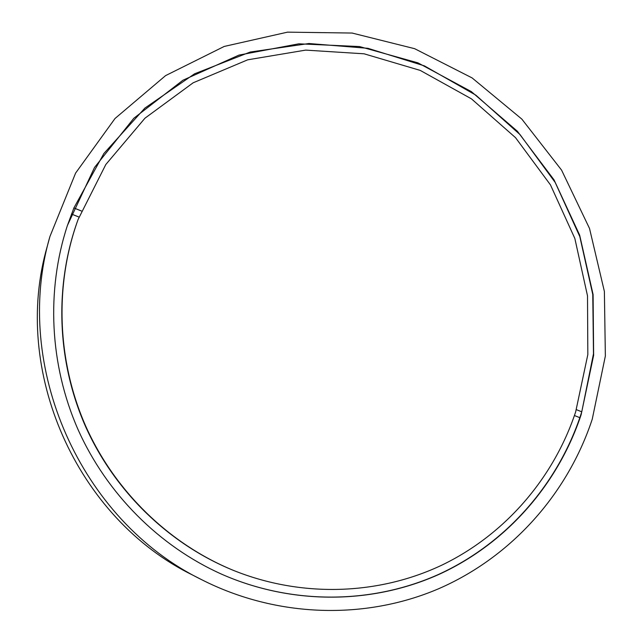 <?xml version="1.0" encoding="UTF-8"?>
<svg xmlns="http://www.w3.org/2000/svg" width="643" height="643" viewBox="0 0 643 643"><rect width="100%" height="100%" fill="white"/><g stroke="black" fill="none" stroke-linecap="round" stroke-linejoin="round"><path stroke-width="0.96" d="M49.937 236.495L47.341 246.052C11.035 370.545 76.445 518.387 192.996 575.252L201.814 579.761C80.375 520.541 12.088 366.188 49.937 236.495L75.609 173.08L115.025 118.497L165.597 75.609L224.222 46.441L287.534 32.15L352.107 33.05L414.639 48.683L472.107 77.924L521.843 119.108L561.58 170.122L589.527 228.474L604.38 291.432L605.36 356.021L592.251 419.18C567.64 493.736 511.651 557.031 438.47 588.819C365.176 620.109 276.916 617.81 201.814 579.761M581.127 414.719L593.634 355.322L593.087 294.518L579.664 235.137L554.041 179.871L517.39 131.26L471.327 91.595L417.894 62.837L359.485 46.553L298.85 43.812L238.971 55.097L182.933 80.222L133.832 118.256L94.513 167.477L67.427 225.436C46.063 290.58 49.632 364.822 77.94 429.331C106.642 493.671 159.183 546.245 221.763 574.247C292.645 605.441 373.591 604.324 440.511 573.701C507.295 542.596 558.237 483.729 581.127 414.719M221.698 574.223C292.035 605.143 372.281 604.275 438.872 574.279C505.334 543.809 556.356 485.883 579.833 417.685L581.762 411.801L593.481 353.779L592.766 294.486L579.801 236.552L555.206 182.475L520.066 134.628L475.844 95.148L424.404 65.875L367.949 48.313L308.978 43.515L250.223 52.035L194.556 73.808L144.86 108.12L103.844 153.54L73.889 207.954L67.411 225.508M81.38 210.96L73.889 207.954L81.38 210.976M576.393 409.655L581.746 411.809L576.393 409.647M579.833 417.685L574.44 415.523M78.108 219.464L77.859 220.147C54.229 285.267 56.688 360.771 85.35 426.052C114.39 491.18 168.611 543.777 232.686 570.084L233.369 570.365C169.117 543.986 114.743 491.236 85.623 425.931C56.881 360.466 54.414 284.753 78.108 219.464L105.822 164.504L144.956 118.199L193.165 82.786L247.7 59.815L305.658 50.114L364.107 53.811L420.233 70.408L471.456 98.853L515.517 137.65L550.48 184.911L574.842 238.457L587.509 295.876L587.831 354.59L575.654 411.922C553.719 477.894 505.511 534.333 442.183 564.98C378.727 595.161 301.792 597.966 233.369 570.365M71.486 214.055L79.001 217.061"/></g></svg>
